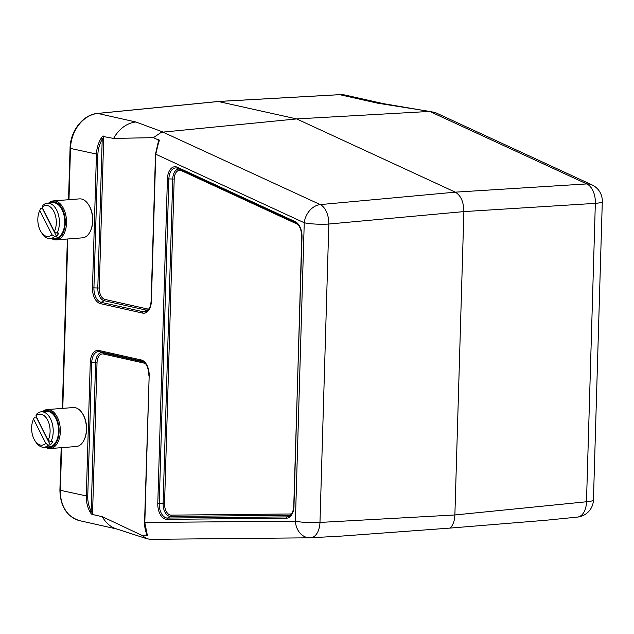 <?xml version="1.0" encoding="UTF-8"?>
<svg xmlns="http://www.w3.org/2000/svg" width="634" height="634" viewBox="0 0 634 634"><rect width="100%" height="100%" fill="white"/><g stroke="black" fill="none" stroke-linecap="round" stroke-linejoin="round"><path stroke-width="0.95" d="M102.391 516.718L93.158 514.642C92.081 514.784 90.971 513.786 89.838 511.63C87.341 506.804 86.161 501.629 86.295 496.121L90.258 362.521A14.059 8.313 85.6 0 1 99.023 350.491L141.231 359.961A14.059 8.313 85.6 0 1 149.172 375.74L144.814 522.598L147.025 533.693C147.999 535.326 147.587 535.817 145.796 535.167L141.588 535.207L102.391 516.718A33.309 26.43 -77.4 0 0 116.07 528.756L146.977 538.789L150.868 539.336M145.796 535.167L146.866 534.026M149.133 375.518L148.911 375.621C148.578 367.982 146.47 363.227 142.587 361.356A12.807 7.576 -94.4 0 0 141.905 361.15L99.689 351.68A12.807 7.576 -94.4 0 0 91.708 362.64L87.746 496.232C87.611 501.518 88.76 506.487 91.177 511.131L93.158 514.642M144.552 522.479L295.396 521.156A17.768 14.313 89.5 0 0 309.844 537.806A17.768 14.313 89.5 0 0 310.383 537.79A17.768 10.295 -93.2 0 0 310.66 537.783A17.768 10.295 -93.2 0 0 319.98 522.432L454.879 514.966L586.49 501.763A17.768 10.715 84.3 0 1 577.463 517.09L545.7 520.276L450.251 528.067C453.08 525.087 454.618 520.728 454.879 514.966L463.882 211.597C463.716 201.969 460.855 195.486 455.315 192.157L296.664 118.923L218.342 101.511M429.725 111.433L296.664 118.923L162.954 132.126L320.265 204.6L455.315 192.157L586.775 183.923L429.725 111.433A17.768 13.599 114.8 0 1 431.873 111.513L429.987 111.418M429.709 111.425L377.856 103.231L339.737 94.68L218.841 101.464L97.787 113.446L135.906 121.997L163.207 132.094A17.768 13.599 -65.2 0 0 161.012 132.514L153.388 137.649L113.621 138.426L103.746 136.611L99.253 288.018A10.168 6.015 -94.4 0 0 104.99 299.43L147.199 308.901A10.168 6.015 -94.4 0 0 149.077 308.829M435.019 112.432L382.476 103.477A33.309 26.43 102.6 0 0 377.856 103.231M577.463 517.09A17.768 17.768 0 0 0 593.44 499.941A17.768 2.56 1.7 0 1 586.49 501.763L595.342 203.363A17.768 10.786 -93.6 0 0 586.775 183.923A17.768 13.599 114.8 0 1 591.99 184.882L435.051 112.44M141.588 535.207L146.977 538.781M450.251 528.067L342.32 536.031L310.66 537.783A17.768 17.768 0 0 1 309.844 537.806L150.599 539.336A17.768 14.313 -90.5 0 1 148.942 539.233M158.643 142.262A1.331 0.563 24.6 0 0 158.159 142.46L158.445 140.724L157.533 139.559C159.356 139.385 159.72 140.288 158.643 142.262L155.75 154.205L151.391 301.063A14.059 8.313 85.6 0 1 142.626 313.093L100.418 303.623A14.059 8.313 85.6 0 1 92.477 287.844L96.439 154.252C96.63 148.736 98.119 143.522 100.909 138.616C102.177 136.358 103.334 135.605 104.388 136.35M135.906 121.997A33.309 26.43 102.6 0 0 113.621 138.426M162.954 132.126L161.012 132.514M157.533 139.559L153.388 137.649M593.44 499.941L602.3 201.541A17.768 2.56 1.7 0 1 595.342 203.363L463.882 211.597L328.832 224.032A17.768 10.223 -95.3 0 0 320.265 204.6A17.768 13.599 114.8 0 0 304.249 222.756L155.488 154.086L151.13 300.936C150.718 306.333 149.244 309.78 146.716 311.278A12.807 7.576 -94.4 0 1 143.363 311.801L146.462 310.192L104.253 300.722A11.42 6.752 85.6 0 1 97.802 287.899L102.209 139.361L103.746 136.611M100.909 138.616L102.209 139.361C99.514 144.069 98.072 149.069 97.89 154.363L93.927 287.955A12.807 7.576 -94.4 0 0 101.155 302.331L104.253 300.722A1.331 1.054 102.6 0 0 104.99 299.43M149.172 375.74L144.552 522.471C144.671 530.603 146.684 533.424 146.597 533.36A1.331 0.856 -25.8 0 0 147.025 533.693M89.838 511.63L91.177 511.131L95.583 362.585A11.42 6.752 85.6 0 1 102.708 352.805L143.839 362.038M52.218 238.408A18.655 11.032 -94.4 0 0 65.278 222.922A18.655 11.032 -94.4 0 0 49.476 202.983M51.996 234.762L39.768 210.448A15.549 9.193 -94.4 0 0 39.522 210.979A15.549 9.193 -94.4 0 0 41.155 232.052A15.549 9.193 -94.4 0 0 51.996 234.762L54.682 236.411A17.768 10.509 85.6 0 1 50.221 238.566L55.578 238.154A17.768 10.509 -94.4 0 0 64.121 227.939A17.768 10.509 -94.4 0 0 62.029 209.688A17.768 10.509 -94.4 0 0 52.828 202.729L47.471 203.142A17.768 10.509 85.6 0 1 56.672 210.1A17.768 10.509 85.6 0 1 57.036 233.185L54.35 231.537A15.549 9.193 -94.4 0 0 53.914 211.582A15.549 9.193 -94.4 0 0 42.121 207.223L54.35 231.537M56.426 239.866L82.491 237.845A19.543 11.555 -94.4 0 0 90.456 230.95A19.543 11.555 -94.4 0 0 92.588 220.965A19.543 11.555 -94.4 0 0 88.403 204.465A19.543 11.555 -94.4 0 0 79.472 198.878L53.407 200.899A19.543 11.555 85.6 0 1 66.522 222.986A19.543 11.555 85.6 0 1 56.426 239.866A19.543 11.555 85.6 0 1 51.489 238.471M48.739 203.046A19.543 11.555 85.6 0 1 53.407 200.899M88.403 204.465L88.784 205.036A18.655 11.032 85.6 0 1 90.741 230.324L90.456 230.95M42.121 207.223L43.009 205.305A17.768 10.509 85.6 0 1 47.471 203.142M42.581 208.134A17.768 10.509 85.6 0 0 42.446 208.388L56.466 236.268A17.768 10.509 85.6 0 0 58.819 233.043L57.036 233.185M39.522 210.979L40.227 209.41A17.768 10.509 85.6 0 1 40.655 208.531L39.768 210.448M50.221 238.566A17.768 10.509 85.6 0 1 42.098 233.486L41.155 232.052M54.682 236.411L56.466 236.268M42.446 208.388L40.655 208.531M45.806 443.428L33.578 419.122A15.549 9.193 -94.4 0 0 33.325 419.653A15.549 9.193 -94.4 0 0 34.957 440.717A15.549 9.193 -94.4 0 0 45.806 443.428L48.493 445.076A17.768 10.509 85.6 0 1 44.023 447.239L49.381 446.819A17.768 10.509 -94.4 0 0 57.924 436.612A17.768 10.509 -94.4 0 0 55.84 418.361A17.768 10.509 -94.4 0 0 46.631 411.395L41.281 411.815A17.768 10.509 85.6 0 1 50.482 418.773A17.768 10.509 85.6 0 1 50.839 441.85L48.152 440.202A15.549 9.193 -94.4 0 0 47.716 420.255A15.549 9.193 -94.4 0 0 35.924 415.896L48.152 440.202M46.028 447.081A18.655 11.032 -94.4 0 0 59.089 431.596A18.655 11.032 -94.4 0 0 43.278 411.656M50.237 448.539L76.302 446.518A19.543 11.555 -94.4 0 0 84.267 439.624A19.543 11.555 -94.4 0 0 86.398 429.638A19.543 11.555 -94.4 0 0 82.214 413.13A19.543 11.555 -94.4 0 0 73.275 407.551L47.209 409.572A19.543 11.555 85.6 0 1 60.333 431.659A19.543 11.555 85.6 0 1 50.237 448.539A19.543 11.555 85.6 0 1 45.291 447.136M42.549 411.712A19.543 11.555 85.6 0 1 47.209 409.572M82.214 413.13L82.586 413.709A18.655 11.032 85.6 0 1 84.552 438.99L84.267 439.624M35.924 415.896L36.812 413.97A17.768 10.509 85.6 0 1 41.281 411.815M36.384 416.807A17.768 10.509 85.6 0 0 36.249 417.061L50.276 444.941A17.768 10.509 85.6 0 0 52.622 441.716L50.839 441.85M33.325 419.653L34.038 418.083A17.768 10.509 85.6 0 1 34.466 417.196L33.578 419.122M44.023 447.239A17.768 10.509 85.6 0 1 35.9 442.16L34.957 440.717M48.493 445.076L50.276 444.941M36.249 417.061L34.466 417.196M61.617 447.652L60.349 490.296L87.746 496.232M295.396 521.156L304.249 222.756A17.768 2.56 1.7 0 0 328.832 224.032L319.98 522.432A17.768 2.56 -178.3 0 1 295.396 521.156M97.89 154.363L70.493 148.427L68.971 199.694M67.806 238.986L62.782 408.359M294.025 506.051A14.059 8.313 85.6 0 1 286.425 518.208L166.885 519.349A14.059 8.313 85.6 0 1 157.787 503.451L167.416 178.883A14.059 8.313 85.6 0 1 177.338 167.249L295.23 221.67A14.059 8.313 85.6 0 1 302.006 237.045L293.764 505.924C293.352 511.329 291.886 514.776 289.35 516.266A12.807 7.576 -94.4 0 1 287.067 516.9L290.047 515.284L170.506 516.433A11.42 6.752 85.6 0 1 163.104 503.507L172.741 178.939A11.42 6.752 85.6 0 1 179.398 169.088M297.869 224.412L181.364 170.633A10.168 6.015 -94.4 0 0 174.192 179.057L164.555 503.618A10.168 6.015 -94.4 0 0 171.14 515.125L290.681 513.976A10.168 6.015 -94.4 0 0 291.711 513.817M146.589 534.573L146.62 533.408M145.289 363.393L103.374 353.994A10.168 6.015 -94.4 0 0 97.034 362.696L92.54 514.103M339.301 94.704A2.219 1.316 86.8 0 1 339.515 94.664L345.585 95.155A33.309 26.43 102.6 0 0 339.737 94.68A2.219 1.316 86.8 0 0 339.515 94.664L218.619 101.448M61.173 447.691L59.913 490.09L60.349 490.296A33.309 26.43 102.6 0 0 79.836 520.72L117.005 529.057M97.533 113.431A2.219 1.308 -95.7 0 1 97.787 113.446A33.309 26.43 102.6 0 0 70.493 148.427L70.065 148.221C70.239 131.008 83.094 114.469 97.533 113.431L218.579 101.448M141.231 359.961A1.331 1.054 -77.4 0 0 141.905 361.15L143.205 361.634M99.023 350.491A1.331 1.054 -77.4 0 0 99.689 351.68L102.708 352.805A1.331 1.054 102.6 0 1 103.374 353.994M90.258 362.521L97.034 362.696M295.69 222.772L177.9 168.398A1.331 1.022 114.8 0 1 177.338 167.249M290.641 515.236A11.42 6.752 85.6 0 1 290.047 515.284A1.331 1.07 89.5 0 0 290.681 513.976M177.813 168.359A12.807 7.576 -94.4 0 0 177.536 168.24A12.807 7.576 -94.4 0 0 168.866 178.994L159.229 503.562A12.807 7.576 -94.4 0 0 167.527 518.049L170.506 516.433A1.331 1.07 -90.5 0 0 171.14 515.125M166.885 519.349A1.331 1.07 89.5 0 1 167.527 518.049L287.067 516.9A1.331 1.07 89.5 0 0 286.425 518.208M157.787 503.451L164.555 503.618M167.416 178.883L174.192 179.057M92.477 287.844L99.253 288.018M100.418 303.623A1.331 1.054 -77.4 0 1 101.155 302.331L143.363 311.801A1.331 1.054 -77.4 0 0 142.626 313.093M148.007 310.248A11.42 6.752 85.6 0 1 146.462 310.192A1.331 1.054 102.6 0 0 147.199 308.901M158.231 142.293L158.286 140.502M295.23 221.67A1.331 1.022 114.8 0 0 295.793 222.811M302.006 237.045L301.752 236.926C301.483 229.603 299.478 224.896 295.745 222.796L177.536 168.24M293.986 505.829L301.752 236.926M181.364 170.633A1.331 1.022 114.8 0 0 181.276 169.952M345.585 95.155L383.094 103.572M602.3 201.541A17.768 17.768 0 0 0 591.99 184.882M158.159 142.46L155.488 154.086M146.597 533.36L146.866 533.986M62.338 408.399L67.37 239.018M68.535 199.726L70.065 148.221M59.913 490.09C60.23 506.439 66.871 516.655 79.836 520.72"/></g></svg>
